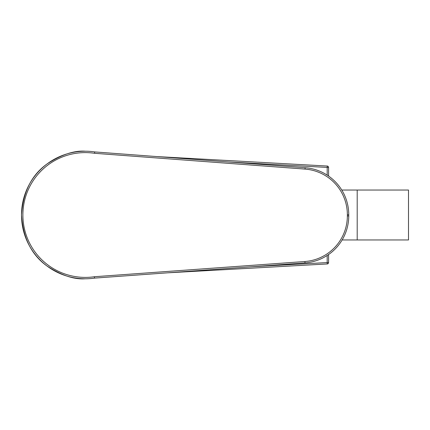 <?xml version="1.0" encoding="UTF-8"?>
<svg xmlns="http://www.w3.org/2000/svg" width="430" height="430" viewBox="0 0 430 430"><rect width="100%" height="100%" fill="white"/><g stroke="black" fill="none" stroke-linecap="round" stroke-linejoin="round"><path stroke-width="0.64" d="M328.574 254.538L328.574 262.569A1.387 1.387 0 0 1 327.262 263.955L167.662 272.824M156.719 156.568L327.262 166.044L327.187 167.431L227.932 161.916M327.187 175.123L327.187 167.431L328.574 167.431A1.387 1.387 0 0 0 327.262 166.044A1.387 1.387 0 0 1 328.574 167.431L328.574 176.053M94.718 151.919L305.128 167.711A47.144 47.144 0 0 1 348.746 214.785L348.746 215.935A47.144 47.144 0 0 1 304.999 262.891L94.546 278.108A63.785 63.785 0 0 1 21.5 214.914A63.785 63.785 0 0 1 94.718 151.919L94.568 153.295A62.398 62.398 0 0 0 22.887 214.914A62.398 62.398 0 0 0 94.396 276.732L94.546 278.108A63.785 63.785 0 0 1 85.199 278.785C74.11 279.624 61.361 275.35 46.945 265.976C31.481 254.877 23 237.854 21.5 214.914C23.059 191.974 31.589 174.978 47.085 163.921C61.522 154.585 74.288 150.35 85.371 151.215M357.196 190.291L357.196 239.962L357.196 190.291M341.769 190.038L408.5 190.038L408.5 239.962L342.124 239.962M250.55 266.831L327.187 262.569L327.187 255.468M328.574 262.569L327.187 262.569L327.262 263.955A1.387 1.387 0 0 0 328.574 262.569M94.396 276.732L304.902 261.51A45.757 45.757 0 0 0 347.359 215.93L347.359 214.785A45.757 45.757 0 0 0 305.026 169.092L94.568 153.295M347.359 215.93L348.746 215.935A47.144 47.144 0 0 1 304.999 262.891L304.902 261.51M305.026 169.092L305.128 167.711A47.144 47.144 0 0 1 348.746 214.785L347.359 214.785"/></g></svg>
